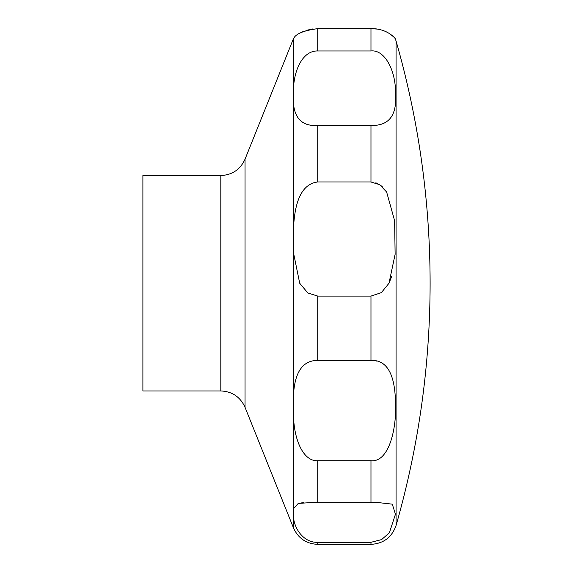 <?xml version="1.0" encoding="UTF-8"?>
<svg xmlns="http://www.w3.org/2000/svg" width="573" height="573" viewBox="0 0 573 573"><rect width="100%" height="100%" fill="white"/><g stroke="black" fill="none" stroke-linecap="round" stroke-linejoin="round"><path stroke-width="0.86" d="M388.995 283.248L381.353 292.631L370.975 296.091L317.729 296.091L307.823 292.961L299.708 283.248L293.498 252.815L293.498 228.792C294.708 199.361 302.788 183.761 317.729 181.978L370.975 181.978L379.655 184.671L386.632 192.019L394.625 220.755L395.119 254.305L388.995 283.248L391.617 276.644M293.498 103.849L293.498 88.17C294.372 68.882 303.26 50.496 317.729 50.976L370.975 50.976C385.206 49.314 396.058 71.847 395.456 93.277C397.218 115.252 389.06 125.974 370.975 125.451L317.729 125.451C303.088 126.404 295.016 119.205 293.498 103.849L293.498 228.792M376.712 29.058L370.975 28.65C387.592 28.206 396.351 39.365 395.492 39.272C396.58 39.967 388.444 28.299 370.975 28.65L317.729 28.65C303.547 30.519 295.467 33.907 293.498 38.821L293.498 88.17M142.892 175.539L142.892 390.951L220.813 390.951L220.813 175.539L142.892 175.539M382.836 187.249L381.346 185.91M377.378 183.41L375.845 182.801M371.103 125.451L376.074 125.15M389.182 33.327L393.687 36.923M299.579 33.291L303.862 31.186M305.939 30.448L312.514 28.987M293.498 394.89C294.773 371.949 302.852 360.438 317.729 360.367L370.975 360.367C386.589 359.808 394.747 373.474 395.456 401.365C397.046 427.759 389.153 462.597 370.975 460.721L317.729 460.721C303.876 461.587 294.221 441.167 293.498 416.019L293.498 252.815M293.498 508.752L298.247 503.431L309.8 502.657L378.903 502.657L392.297 504.154L395.449 514.268L389.375 532.775L381.597 539.594L370.975 542.302L317.729 542.302C303.812 542.939 294.243 528.678 293.498 517.097L293.498 416.019M303.396 502.765L301.276 502.915M376.884 361.155L376.024 360.94M396.072 283.248L396.072 525.434A878.738 878.738 0 0 0 396.072 41.055L396.072 283.248M220.813 175.539C232.223 175.009 240.295 169.551 245.043 159.158L245.043 407.331C240.295 396.946 232.223 391.488 220.813 390.951M370.975 28.65L370.975 50.976M370.975 125.451L370.975 181.978M370.975 296.091L370.975 360.367M370.975 460.721L370.975 502.671M370.975 542.302L370.975 544.35L317.729 544.35L317.729 542.302M317.729 460.721L317.729 502.671M317.729 296.091L317.729 360.367M317.729 125.451L317.729 181.978M317.729 28.65L317.729 50.976M293.498 517.097L293.498 527.969C298.247 538.355 306.319 543.813 317.729 544.35M245.043 159.158L293.197 39.279M395.492 39.279L396.072 41.055M396.072 525.434C391.903 537.309 383.538 543.612 370.975 544.35M245.043 407.331L293.498 527.969"/></g></svg>
